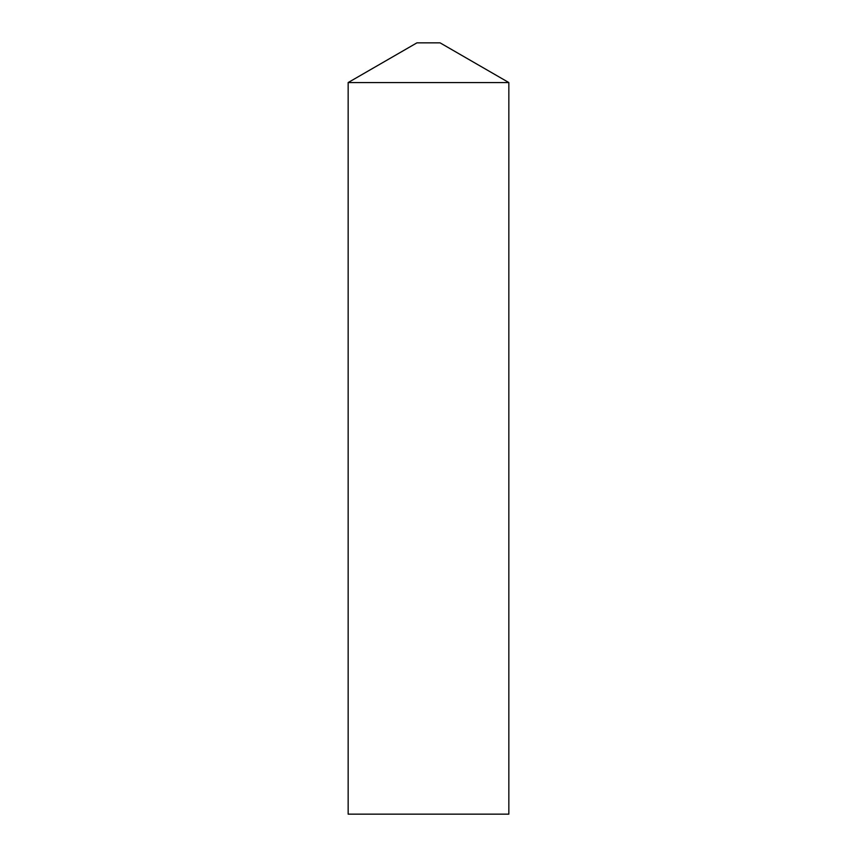 <?xml version="1.0" encoding="UTF-8"?>
<svg xmlns="http://www.w3.org/2000/svg" width="857" height="857" viewBox="0 0 857 857"><rect width="100%" height="100%" fill="white"/><g stroke="black" fill="none" stroke-linecap="round" stroke-linejoin="round"><path stroke-width="1.29" d="M428.5 42.85L440.07 42.85L508.844 82.561L428.5 82.561L508.844 82.561L508.844 814.15L348.156 814.15L348.156 82.561L428.5 82.561L348.156 82.561L416.93 42.85L428.5 42.85"/></g></svg>
